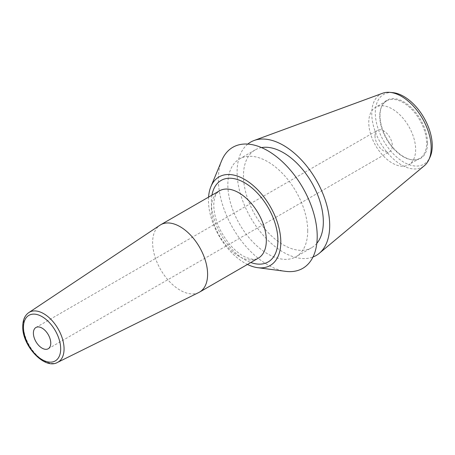 <?xml version="1.0" encoding="UTF-8"?>
<svg xmlns="http://www.w3.org/2000/svg" width="455" height="455" viewBox="0 0 455 455"><rect width="100%" height="100%" fill="white"/><g stroke="black" fill="none" stroke-linecap="round" stroke-linejoin="round"><path stroke-width="0.34" stroke-dasharray="2.27 1.71" d="M208.566 197.117A51.153 29.535 -120 0 0 208.458 200.308A51.153 29.535 60 0 0 247.446 264.452M221.67 160.643A69.899 40.358 -120 0 0 218.349 179.287A69.899 40.358 60 0 0 285.581 271.345M307.711 230.878A56.471 32.606 -120 0 0 283.061 174.049A56.471 32.606 -120 0 0 239.54 158.92A56.471 32.606 -120 0 0 227.847 184.77A56.471 32.606 60 0 0 252.497 241.599A56.471 32.606 60 0 0 296.012 256.728A56.471 32.606 60 0 0 307.711 230.878M261.528 147.596A56.471 32.606 -120 0 0 255.17 149.894A56.471 32.606 -120 0 0 243.47 175.749A56.471 32.606 60 0 0 268.12 232.579A56.471 32.606 60 0 0 311.641 247.708L296.012 256.728M316.811 243.351A56.471 32.606 60 0 1 311.641 247.708M247.787 144.081A65.475 37.799 -120 0 0 237.106 172.075A65.475 37.799 60 0 0 263.729 235.838A65.475 37.799 60 0 0 312.983 257.007M382.649 93.235A42.008 24.252 -120 0 0 371.758 113.494A42.008 24.252 -120 0 0 391.476 157.18A42.008 24.252 -120 0 0 424.447 165.637M392.693 92.621A40.267 23.245 -120 0 0 375.307 112.868A40.267 23.245 -120 0 0 398.119 158.26A40.267 23.245 -120 0 0 430.003 157.248M427.552 143.029A33.619 19.411 -120 0 0 408.089 104.804A33.619 19.411 -120 0 0 381.569 106.692A33.619 19.411 -120 0 0 380.005 115.581A33.619 19.411 -120 0 0 412.258 159.847A33.619 19.411 -120 0 0 427.552 143.029M419.772 158.346A33.147 19.138 -120 0 1 411.565 159.75A33.147 19.138 -120 0 1 379.76 116.11A33.147 19.138 60 0 1 381.301 107.34A33.147 19.138 60 0 1 386.625 100.936A33.147 19.138 60 0 1 412.167 109.814A33.147 19.138 60 0 1 426.636 143.171A33.147 19.138 -120 0 1 419.772 158.346L408.778 164.693A33.147 19.138 -120 0 0 415.642 149.519A33.147 19.138 60 0 0 401.173 116.162A33.147 19.138 60 0 0 375.631 107.283A33.147 19.138 60 0 0 368.766 122.458A33.147 19.138 -120 0 0 383.235 155.815A33.147 19.138 -120 0 0 408.778 164.693M375 135.897A12.279 7.087 60 0 1 377.548 130.278A12.279 7.087 60 0 1 387.006 133.565A12.279 7.087 60 0 1 392.364 145.918A12.279 7.087 60 0 1 389.821 151.538A12.279 7.087 60 0 1 380.363 148.25A12.279 7.087 60 0 1 375 135.897M198.812 292.497A38.874 22.443 60 0 1 169.124 281.19A38.874 22.443 60 0 1 152.618 242.566A38.874 22.443 -120 0 1 159.967 225.208M211.933 195.178A47.058 27.169 -120 0 0 211.353 201.975A47.058 27.169 -120 0 0 250.807 262.512M57.563 362.385A28.767 16.607 60 0 1 35.592 354.018A28.767 16.607 60 0 1 23.381 325.439A28.767 16.607 60 0 1 28.813 312.591M219.407 190.861A38.874 22.443 -120 0 0 211.353 208.657A38.874 22.443 60 0 0 228.325 247.782A38.874 22.443 60 0 0 258.281 258.195C257.029 259.071 255.022 259.413 252.246 259.225L246.485 257.644C241.747 255.664 236.901 252.098 231.948 246.946C220.356 233.739 214.294 219.862 213.748 205.319C213.941 199.341 215.05 195.206 217.069 192.92L219.407 190.861M255.17 149.894L239.54 158.92M381.301 107.34L381.569 106.692M411.565 159.75L412.258 159.847M386.625 100.936L375.631 107.283M35.939 327.498L377.548 130.278M48.213 348.763L389.821 151.538"/><path stroke-width="0.68" d="M247.446 264.452A51.153 29.535 60 0 0 257.655 267.671A51.153 29.535 60 0 0 280.798 242.071A51.153 29.535 -120 0 0 251.257 183.957A51.153 29.535 -120 0 0 210.887 186.664A51.153 29.535 -120 0 0 208.566 197.117M257.655 267.671L285.581 271.345A69.899 40.358 60 0 0 317.209 236.361A69.899 40.358 -120 0 0 276.833 156.941A69.899 40.358 -120 0 0 221.67 160.643L210.887 186.664M316.811 243.351A56.471 32.606 60 0 0 323.334 221.858A56.471 32.606 -120 0 0 302.387 169.203A56.471 32.606 -120 0 0 261.528 147.596M428.82 159.79A42.008 24.252 -120 0 0 431.164 147.79A42.008 24.252 -120 0 0 389.895 92.371L392.693 92.621A40.267 23.245 -120 0 1 432.25 145.742A40.267 23.245 -120 0 1 430.003 157.248L428.82 159.79A42.008 24.252 -120 0 1 424.447 165.637L319.234 253.344A65.475 37.799 60 0 0 329.699 225.532A65.475 37.799 -120 0 0 303.229 161.935A65.475 37.799 -120 0 0 254.083 140.504A65.475 37.799 -120 0 0 247.787 144.081M319.234 253.344A65.475 37.799 60 0 1 312.983 257.007M389.895 92.371A42.008 24.252 -120 0 0 382.649 93.235L254.083 140.504M33.397 333.117A12.279 7.087 60 0 1 35.939 327.498A12.279 7.087 60 0 1 45.398 330.791A12.279 7.087 60 0 1 50.755 343.144A12.279 7.087 60 0 1 48.213 348.763A12.279 7.087 60 0 1 38.755 345.476A12.279 7.087 60 0 1 33.397 333.117M207.599 274.308A38.874 22.443 60 0 1 199.546 292.104A38.874 22.443 60 0 1 198.812 292.497L57.563 362.385A28.767 16.607 60 0 0 64.064 348.928A28.767 16.607 60 0 0 51.159 319.609A28.767 16.607 60 0 0 28.813 312.591L159.967 225.208A38.874 22.443 -120 0 1 160.672 224.77A38.874 22.443 -120 0 1 190.628 235.184A38.874 22.443 -120 0 1 207.599 274.308M250.807 262.512A47.058 27.169 -120 0 0 277.908 240.399A47.058 27.169 -120 0 0 247.73 184.724A47.058 27.169 -120 0 0 211.933 195.178M60.686 348.877A26.316 15.191 60 0 1 42.076 359.621A26.316 15.191 60 0 1 23.467 327.39A26.316 15.191 60 0 1 42.076 316.646A26.316 15.191 60 0 1 60.686 348.877M199.546 292.104L258.281 258.195A38.874 22.443 60 0 0 266.329 240.399A38.874 22.443 -120 0 0 249.363 201.281A38.874 22.443 -120 0 0 219.407 190.861L160.672 224.77M28.813 312.591C24.832 315.395 22.813 319.99 22.75 326.389C21.988 345.698 44.783 370.057 57.563 362.385"/></g></svg>
